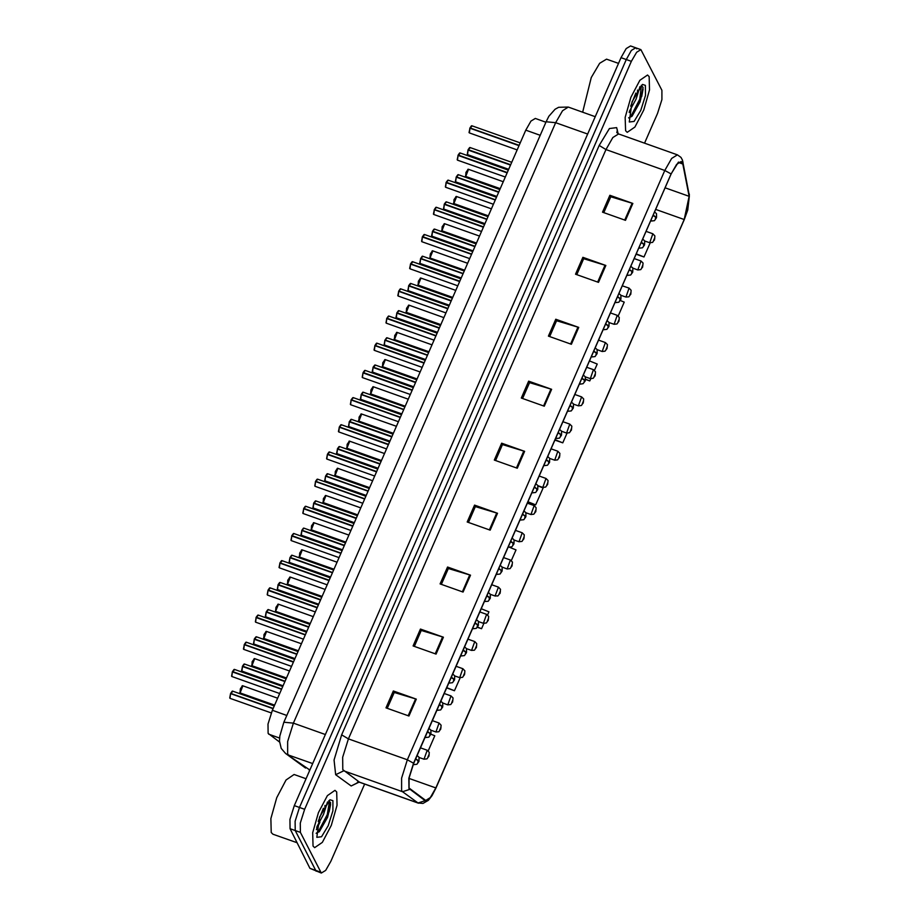 <?xml version="1.0" encoding="UTF-8"?>
<svg xmlns="http://www.w3.org/2000/svg" width="919" height="919" viewBox="0 0 919 919"><rect width="100%" height="100%" fill="white"/><g stroke="black" fill="none" stroke-linecap="round" stroke-linejoin="round"><path stroke-width="1.38" d="M279.56 742.047L268.072 733.362L268.038 724.034L272.346 710.272L525.794 130.153L530.952 121.113L535.26 118.436L545.932 122.216M313.034 846.031L314.677 847.651L322.374 842.344L331.299 825.388L337.009 805.239L336.664 791.96L335.021 790.34L327.336 795.647L318.399 812.603L312.69 832.752L313.034 846.031L314.677 847.651L322.374 842.344L331.299 825.388L337.009 805.239L336.664 791.96L335.021 790.34L327.336 795.647L318.399 812.603L312.69 832.752L313.034 846.031M625.552 130.716L627.195 132.336L634.88 127.017L643.817 110.062L649.526 89.924L649.182 76.645L647.539 75.013L639.842 80.332L630.916 97.288L625.207 117.425L625.552 130.716L627.195 132.336L634.88 127.017L643.817 110.062L649.526 89.924L649.182 76.645L647.539 75.013L639.842 80.332L630.916 97.288L625.207 117.425L625.552 130.716M409.093 788.031L409.047 778.083L413.642 763.402L671.134 174.024L676.648 164.386L681.243 161.526L682.794 164.03L689.181 196.31L684.173 219.515L435.847 787.916L430.333 797.554L425.738 800.415L409.093 788.031M408.898 788.479L425.164 800.679L429.943 798.37L435.928 788.077L684.333 219.492L687.711 210.003L689.388 195.896L683.001 163.616L678.452 162.123L671.054 173.863L413.561 763.241L408.852 778.29L408.898 788.479M641.634 96.621L643.116 89.143M329.117 811.936L330.599 804.458M644.575 143.134L657.59 113.347L661.898 99.585L661.852 90.257L640.888 49.626L635.718 47.788L631.399 50.465L626.241 59.505L299.456 807.491L295.148 821.253L295.183 830.581L316.159 871.212L295.183 830.581L295.148 821.253L299.456 807.491L626.241 59.505L631.399 50.465L635.718 47.788L636.741 48.799M603.806 212.657L610.744 196.781L632.892 203.467L609.917 195.31L602.531 212.209L625.517 220.365L632.892 203.467M610.698 196.873L609.917 195.31M576.741 274.62L583.68 258.733L605.828 265.43L582.841 257.274L575.466 274.161L598.441 282.328L605.828 265.43M583.634 258.836L582.841 257.274M549.665 336.572L556.615 320.685L578.763 327.382L555.777 319.226L548.39 336.124L571.377 344.28L578.763 327.382M556.569 320.788L555.777 319.226M522.601 398.536L529.539 382.649L551.687 389.334L528.712 381.178L521.326 398.076L544.312 406.232L551.687 389.334M529.493 382.752L528.712 381.178M387.255 708.319L394.205 692.432L416.353 699.118L393.366 690.962L385.991 707.86L408.966 716.016L416.353 699.118M394.159 692.535L393.366 690.962M414.331 646.356L421.27 630.468L443.417 637.166L420.431 629.01L413.056 645.908L436.031 654.064L443.417 637.166M421.224 630.572L420.431 629.01M441.396 584.404L448.334 568.516L470.482 575.214L447.507 567.057L440.121 583.944L463.107 592.112L470.482 575.214M448.288 568.62L447.507 567.057M468.46 522.44L475.41 506.564L497.558 513.25L474.572 505.094L467.185 521.992L490.172 530.148L497.558 513.25M475.364 506.656L474.572 505.094M495.536 460.488L502.475 444.601L524.623 451.298L501.636 443.142L494.261 460.04L517.236 468.196L524.623 451.298M502.429 444.704L501.636 443.142M640.888 49.626L636.58 52.303L631.41 61.343L304.626 809.329L300.318 823.091L300.352 832.419L321.328 873.05L325.636 870.373L330.806 861.333L364.556 784.079M585.598 379.432L589.826 380.925L590.768 378.789M594.49 370.265L597.212 364.027L589.493 360.903M618.234 315.906L624.277 302.075L620.325 300.467M636.097 254.218L643.966 257.01L650.147 242.88M511.355 560.544L516.007 549.895L509.677 547.333M477.421 627.286L481.556 628.757L483.888 623.427M487.61 614.903L488.942 611.859L481.223 608.723M446.623 687.917L454.491 690.709L460.132 677.785M428.231 750.823L434.802 735.774L430.862 734.178M554.892 440.086L562.761 442.889L567.012 433.148M527.828 502.05L535.697 504.841L543.072 487.943L537.948 485.864M535.697 504.841L527.977 501.717M481.556 628.757L477.535 627.126M454.491 690.709L446.772 687.584M562.761 442.889L555.042 439.753M589.826 380.925L585.633 379.225M643.966 257.01L636.247 253.885M629.193 112.463L630.365 110.05M316.676 827.778L317.859 825.377M635.718 47.788L630.549 45.95L626.23 48.627L621.072 57.667L294.287 805.653L289.979 819.415L290.013 828.743L309.967 868.363L321.328 873.05M234.586 669.583L232.599 671.938M231.565 676.189L232.427 671.881L281.501 689.296M232.553 671.582L281.628 689.009M232.76 691.352L230.772 693.707M229.75 697.958L230.6 693.638L273.023 708.698M415.526 759.094L418.179 760.714L417.846 762.575L419.075 759.76L418.248 761.771L418.179 760.714M418.225 760.599L415.675 758.738M230.726 693.351L273.161 708.411M428.782 756.486L429.127 754.338L427.898 757.164L428.725 755.154L428.805 756.211M428.748 756.326L426.956 758.876L424.05 759.209L427.232 750.249L429.288 752.374L428.851 756.417M306.05 778.703L294.08 774.453L286.073 779.99L276.768 797.658L270.818 818.634L271.185 832.476L272.886 834.165L297.067 842.746M327.497 801.931L324.878 810.19L325.016 805.377M324.878 810.19L323.522 814.487L316.894 826.606M323.35 808.306L318.158 821.437M316.136 833.246L319.467 831.511L327.612 817.232L330.576 802.781L328.738 800.679M316.825 837.358L321.57 836.738L328.232 825.721L332.919 810.765L332.873 800.633L329.978 799.794L319.548 817.117L316.825 837.358M328.968 800.679L329.462 801.448L327.267 814.59L318.801 830.765L316.366 833.246M330.576 802.781L328.175 814.912L318.893 832.04M618.567 63.388L606.597 59.138L599.67 63.296L591.296 77.564L582.669 112.21M640.015 86.616L637.395 94.875L637.533 90.062M637.395 94.875L636.04 99.172L629.412 111.279M635.868 92.991L630.675 106.122M628.653 117.919L631.985 116.196L640.129 101.906L643.093 87.466L641.244 85.352M629.343 122.043L634.087 121.423L640.75 110.406L645.437 95.45L645.391 85.306L642.496 84.468L632.065 101.791L629.343 122.043M641.485 85.364L639.785 99.275L631.307 115.449L628.883 117.931M643.093 87.466L640.692 99.597L631.399 116.724M246.464 642.404L244.328 644.403L245.855 642.301M243.443 649.009L244.305 644.701L293.379 662.117M244.431 644.403L293.506 661.818M244.477 644.759L246.189 642.186L294.585 659.36M258.342 615.225L256.206 617.223L257.734 615.11M255.321 621.83L256.171 617.511L305.257 634.937M256.309 617.223L305.384 634.638M256.355 617.579L258.136 615.018L306.464 632.18M270.209 588.045L268.222 590.389M267.199 594.65L268.049 590.331L317.135 607.758M268.176 590.032L317.262 607.459M282.087 560.866L280.1 563.209M279.066 567.471L279.927 563.152L329.002 580.567M280.054 562.853L329.14 580.28M440.661 729.307L441.005 727.159L439.776 729.973L440.603 727.974L440.672 729.02M440.626 729.146L438.834 731.696L435.928 732.029L439.11 723.069L441.154 725.183L440.718 729.238M452.539 702.127L452.883 699.979L451.654 702.794L452.481 700.795L452.55 701.84M452.504 701.967L450.712 704.505L447.806 704.85L450.988 695.89L453.033 698.003L452.596 702.059M464.417 674.937L464.761 672.8L463.532 675.614L464.359 673.604L464.428 674.661M464.371 674.787L462.59 677.326L459.684 677.659L462.854 668.71L464.911 670.824L464.474 674.868M476.283 647.757L476.628 645.62L475.399 648.435L476.226 646.425L476.306 647.481M476.249 647.596L474.457 650.147L471.55 650.48L474.732 641.531L476.789 643.645L476.352 647.688M244.638 664.173L242.513 666.172L244.029 664.058M241.617 670.778L242.478 666.459L284.901 681.519M427.404 731.915L430.058 733.534L429.724 735.395L430.954 732.581L430.126 734.591L430.058 733.534M430.103 733.408L427.553 731.558M242.605 666.16L285.028 681.22M242.65 666.516L244.374 663.943L286.108 678.762M256.516 636.982L254.379 638.992L255.907 636.878M253.495 643.587L254.356 639.279L296.78 654.339M439.271 704.735L441.924 706.355L441.602 708.216L442.832 705.401L442.005 707.4L441.924 706.355M441.982 706.229L439.431 704.368M254.483 638.981L296.906 654.041M254.529 639.337L256.24 636.764L297.986 651.582M268.394 609.802L266.407 612.157M265.373 616.408L266.131 612.077L308.658 627.16M451.149 677.556L453.802 679.175L453.481 681.036L454.71 678.222L453.883 680.221L453.802 679.175M453.86 679.049L451.309 677.188M266.361 611.801L308.784 626.861M280.272 582.623L278.273 584.978M277.251 589.228L278.101 584.909L320.536 599.969M463.027 650.365L465.68 651.985L465.347 653.846L466.576 651.031L465.749 653.041L465.68 651.985M465.738 651.87L463.187 650.009M278.227 584.622L320.662 599.682M293.965 533.675L291.84 535.674L293.356 533.571M290.944 540.28L291.805 535.972L340.88 553.387M291.932 535.674L341.006 553.1M291.978 536.03L293.689 533.457L342.086 550.63M305.843 506.495L303.707 508.494L305.234 506.38M302.822 513.101L303.672 508.781L352.758 526.208M303.81 508.494L352.885 525.909M303.856 508.85L305.636 506.289L353.964 523.451M317.721 479.316L315.722 481.671M314.7 485.921L315.55 481.602L364.636 499.028M315.676 481.315L364.763 498.73M329.588 452.137L327.601 454.48M326.578 458.742L327.428 454.423L376.514 471.849M327.555 454.124L376.641 471.55M292.139 555.444L290.013 557.442L291.53 555.329M289.129 562.049L289.979 557.73L332.402 572.79M474.905 623.185L477.558 624.805L477.225 626.666L478.454 623.852L477.627 625.862L477.558 624.805M477.604 624.679L475.054 622.829M290.105 557.431L332.54 572.491M290.151 557.787L291.932 555.237L333.608 570.033M304.017 528.253L301.892 530.263L303.408 528.149M300.995 534.869L301.857 530.55L344.28 545.61M486.771 596.006L489.425 597.626L489.103 599.487L490.332 596.672L489.505 598.671L489.425 597.626M489.482 597.499L486.932 595.65M301.983 530.252L344.407 545.312M302.029 530.608L303.741 528.034L345.487 542.853M315.895 501.073L313.907 503.428M312.874 507.679L313.735 503.371L356.158 518.431M498.649 568.827L501.303 570.446L500.981 572.307L502.211 569.493L501.383 571.492L501.303 570.446M501.36 570.32L498.81 568.459M313.861 503.072L356.285 518.132M327.773 473.894L325.774 476.249M324.752 480.499L325.602 476.18L368.037 491.24M510.527 541.636L513.181 543.255L512.848 545.128L514.089 542.302L513.261 544.312L513.181 543.255M513.239 543.14L510.688 541.28M325.74 475.893L368.163 490.953M488.161 620.578L488.506 618.43L487.277 621.244L488.104 619.245L488.184 620.291M488.127 620.417L486.335 622.967L483.428 623.3L486.611 614.34L488.655 616.454L488.23 620.509M500.039 593.398L500.384 591.25L499.155 594.065L499.982 592.066L500.051 593.111M500.005 593.237L497.822 595.994L495.054 595.868L498.489 587.161L500.533 589.274L500.097 593.329M511.917 566.207L512.262 564.071L511.033 566.885L511.86 564.875L511.929 565.932M511.872 566.058L510.091 568.597L507.185 568.93L510.367 559.981L512.411 562.095L511.975 566.138M341.466 424.946L339.341 426.956L340.857 424.842M338.445 431.551L339.306 427.243L388.381 444.658M339.433 426.944L388.519 444.371M339.479 427.301L341.202 424.727L389.587 441.901M353.344 397.766L351.207 399.765L352.735 397.663M350.323 404.371L351.184 400.052L400.259 417.479M351.311 399.765L400.385 417.18M351.357 400.121L353.137 397.559L401.465 414.722M365.222 370.587L363.235 372.942M362.201 377.192L363.051 372.873L412.137 390.299M363.189 372.586L412.263 390.001M377.1 343.407L375.101 345.751M374.079 350.013L374.929 345.693L424.015 363.12M375.055 345.395L424.141 362.821M388.967 316.216L386.842 318.227L388.358 316.113M385.957 322.822L386.807 318.514L435.882 335.929M386.933 318.215L436.02 335.642M386.979 318.571L388.703 315.998L437.088 333.172M400.845 289.037L398.72 291.036L400.236 288.934M397.824 295.642L398.685 291.334L447.76 308.75M398.812 291.036L447.886 308.451M398.857 291.392L400.569 288.819L448.966 305.993M339.639 446.714L337.514 448.713L339.042 446.6M336.63 453.32L337.48 449L379.903 464.061M522.406 514.456L525.059 516.076L524.726 517.937L525.955 515.122L525.128 517.133L525.059 516.076M525.117 515.961L522.555 514.1M337.606 448.702L380.041 463.773M337.652 449.069L339.444 446.508L381.109 461.304M351.517 419.535L349.392 421.534L350.909 419.42M348.496 426.14L349.358 421.821L391.781 436.881M534.284 487.277L536.937 488.897L536.604 490.757L537.833 487.943L537.006 489.942L536.937 488.897M536.983 488.77L534.433 486.921M349.484 421.522L391.908 436.582M349.53 421.878L351.253 419.305L392.987 434.124M363.396 392.344L361.408 394.699M360.374 398.949L361.236 394.642L403.659 409.702M546.15 460.097L548.804 461.717L548.482 463.578L549.711 460.764L548.884 462.762L548.804 461.717M548.861 461.591L546.311 459.73M361.362 394.343L403.786 409.403M375.274 365.165L373.286 367.52M372.252 371.77L373.103 367.451L415.537 382.511M558.028 432.906L560.682 434.538L560.36 436.399L561.589 433.573L560.762 435.583L560.682 434.538M560.739 434.411L558.189 432.55M373.24 367.163L415.664 382.224M387.152 337.985L385.015 339.984L386.543 337.87M384.131 344.591L384.981 340.271L427.415 355.331M569.906 405.727L572.56 407.347L572.227 409.208L573.456 406.393L572.629 408.404L572.56 407.347M572.617 407.232L570.067 405.371M385.107 339.984L427.542 355.044M385.153 340.34L386.945 337.778L428.622 352.574M399.018 310.806L396.893 312.805L398.409 310.691M396.009 317.411L396.859 313.092L439.282 328.152M581.784 378.548L584.438 380.167L584.105 382.028L585.334 379.214L584.507 381.224L584.438 380.167M584.484 380.041L581.934 378.191M396.985 312.793L439.42 327.853M397.031 313.149L398.754 310.576L440.488 325.395M523.796 539.028L524.14 536.891L522.9 539.706L523.727 537.695L523.807 538.752M523.75 538.867L521.969 541.417L519.063 541.75L522.233 532.802L524.289 534.915L523.853 538.959M535.662 511.849L536.007 509.7L534.778 512.526L535.605 510.516L535.685 511.561M535.628 511.688L533.836 514.238L530.929 514.571L534.111 505.611L536.168 507.725L535.731 511.78M547.54 484.669L547.885 482.521L546.656 485.335L547.483 483.337L547.563 484.382M547.506 484.508L545.714 487.047L542.807 487.392L545.989 478.431L548.034 480.545L547.609 484.6M559.418 457.49L559.763 455.342L558.534 458.156L559.361 456.157L559.43 457.202M559.384 457.329L557.592 459.868L554.685 460.212L557.867 451.252L559.912 453.366L559.476 457.409M571.296 430.299L571.641 428.162L570.412 430.977L571.239 428.966L571.308 430.023M571.25 430.138L569.47 432.688L566.563 433.021L569.734 424.073L571.79 426.186L571.354 430.23M583.163 403.119L583.508 400.971L582.278 403.797L583.106 401.787L583.186 402.844M583.128 402.959L581.336 405.509L578.442 405.842L581.612 396.882L583.668 398.995L583.232 403.05M412.723 261.858L410.736 264.212M409.702 268.463L410.563 264.144L459.638 281.57M410.69 263.856L459.764 281.271M424.601 234.678L422.602 237.022M421.58 241.283L422.43 236.964L471.516 254.391M422.568 236.665L471.642 254.092M436.468 207.487L434.342 209.498L435.859 207.384M433.458 214.104L434.308 209.785L483.394 227.2M434.434 209.486L483.52 226.913M434.48 209.842L436.203 207.269L484.6 224.443M448.346 180.308L446.22 182.307L447.737 180.204M445.324 186.913L446.186 182.605L495.261 200.02M446.312 182.307L495.398 199.733M446.358 182.663L448.081 180.09L496.467 197.263M460.224 153.128L458.236 155.483M457.202 159.734L458.064 155.414L507.139 172.841M458.19 155.127L507.265 172.542M472.102 125.949L470.114 128.304M469.081 132.554L469.931 128.235L519.017 145.661M470.068 127.936L519.143 145.363M410.896 283.615L408.909 285.97M407.875 290.22L408.737 285.912L451.16 300.972M593.651 351.368L596.316 352.988L595.983 354.849L597.212 352.034L596.385 354.033L596.316 352.988M596.362 352.862L593.812 351.001M408.863 285.614L451.286 300.674M422.774 256.435L420.787 258.79M419.753 263.041L420.615 258.733L463.038 273.793M605.529 324.189L608.183 325.808L607.861 327.669L609.09 324.855L608.263 326.854L608.183 325.808M608.24 325.682L605.69 323.821M420.741 258.434L463.165 273.494M434.653 229.256L432.516 231.255L434.044 229.141M431.631 235.861L432.481 231.542L474.916 246.602M617.407 296.998L620.061 298.618L619.728 300.479L620.968 297.664L620.141 299.674L620.061 298.618M620.118 298.503L617.568 296.642M432.619 231.255L475.043 246.315M432.665 231.611L434.446 229.049L476.122 243.845M446.519 202.077L444.394 204.075L445.922 201.962M443.509 208.682L444.359 204.363L486.783 219.423M629.285 269.818L631.939 271.438L631.606 273.299L632.835 270.485L632.008 272.495L631.939 271.438M631.996 271.312L629.446 269.462M444.486 204.064L486.921 219.124M444.532 204.42L446.324 201.87L487.989 216.666M458.397 174.886L456.41 177.241M455.376 181.491L456.238 177.183L498.661 192.243M641.163 242.639L643.817 244.259L643.484 246.12L644.713 243.305L643.886 245.304L643.817 244.259M643.863 244.132L641.313 242.283M456.364 176.885L498.787 191.945M470.275 147.706L468.15 149.705L469.666 147.603M467.254 154.312L468.024 149.981L510.539 165.064M653.03 215.46L655.684 217.079L655.362 218.94L656.591 216.126L655.764 218.125L655.684 217.079M655.741 216.953L653.191 215.092M468.242 149.705L510.665 164.765M595.041 375.94L595.386 373.792L594.156 376.606L594.984 374.607L595.064 375.653M595.007 375.779L593.214 378.318L590.308 378.662L593.49 369.702L595.535 371.816L595.11 375.871M606.919 348.76L607.264 346.612L606.035 349.427L606.862 347.428L606.931 348.473M606.885 348.6L605.093 351.138L602.186 351.483L605.368 342.523L607.413 344.636L606.977 348.692M618.797 321.57L619.142 319.433L617.913 322.247L618.74 320.237L618.809 321.294M618.763 321.42L616.971 323.959L614.064 324.292L617.246 315.343L619.291 317.457L618.855 321.501M630.675 294.39L631.02 292.253L629.791 295.068L630.618 293.058L630.687 294.114M630.629 294.229L628.849 296.78L625.942 297.113L629.113 288.164L631.169 290.278L630.733 294.321M642.542 267.211L642.886 265.063L641.657 267.877L642.484 265.878L642.565 266.924M642.507 267.05L640.715 269.6L637.809 269.933L640.991 260.973L643.047 263.087L642.611 267.142M654.42 240.031L654.765 237.883L653.535 240.698L654.362 238.699L654.443 239.744M654.385 239.87L652.593 242.409L649.687 242.754L652.869 233.794L654.914 235.907L654.489 239.962M279.571 738.026L268.727 734.178M286.774 715.396L272.346 710.272M540.234 135.277L525.794 130.153M358.743 782.138L351.219 785.952L335.665 774.66L334.114 760.07L341.684 734.809L599.177 145.432L605.954 149.533L348.462 738.91L342.718 757.267L342.776 769.697L359.697 782.356L357.353 782.31L358.031 781.805M599.177 145.432L609.389 128.545L616.672 127.592L618.165 133.726M618.59 133.91L612.847 137.482L605.954 149.533L664.782 170.417L671.674 158.367L677.418 154.794L618.59 133.91L616.752 132.474M684.253 219.675L435.928 788.077L431.999 795.601L428.334 800.288L422.97 803.482L418.03 802.976L402.476 791.673L401.603 790.581L401.557 778.14L407.289 759.795L413.561 763.241M409.61 789.375L402.476 791.673L343.649 770.788L335.665 774.66M689.388 195.896L682.495 160.136L681.025 157.413L677.418 154.794M351.219 785.952L359.203 782.092L418.03 802.976L425.164 800.679M683.001 163.616L682.966 161.882M671.054 173.863L664.782 170.417L407.289 759.795L348.462 738.91L341.684 734.809M631.41 61.343L621.072 57.667M304.626 809.329L294.287 805.653M300.352 832.419L290.013 828.743M320.306 872.039L309.967 868.363M616.844 132.635L617.384 129.809M682.794 164.03L678.463 162.491M435.847 787.916L408.989 778.382M684.173 219.515L655.684 209.394M689.181 196.31L665.126 187.775M523.841 451.034L516.467 467.92M496.765 512.997L489.39 529.872M469.701 574.949L462.326 591.836M442.636 636.913L435.261 653.788M415.56 698.865L408.185 715.74M550.906 389.082L543.531 405.957M577.971 327.13L570.596 344.005M605.035 265.166L597.672 282.053M632.111 203.214L624.736 220.089M587.678 134.094L555.662 122.732L546.127 121.79L548.93 116.299L555.065 109.235L558.672 107.259L568.287 107.098L562.543 110.682L555.662 122.732L293.345 723.15L287.601 741.495L287.658 753.936L288.532 755.027L312.655 763.586M325.36 734.511L293.345 723.15L283.81 722.196L546.127 121.79M305.59 768.02L285.568 753.465L309.841 770.03M232.427 671.881L231.841 676.545L232.335 671.869M282.707 686.539L234.311 669.365L232.461 671.571L233.977 669.48M230.6 693.638L230.014 698.314L230.508 693.627M230.646 693.328L232.151 691.237M413.228 764.355L413.998 764.631L413.584 763.528M242.811 685.93L240.066 692.892L240.284 688.917L242.547 685.712L277.63 698.164M239.802 692.535L242.214 685.827M316.4 829.604L319.892 822.229M244.305 644.701L243.719 649.365L244.201 644.678M256.171 617.511L255.585 622.186L256.079 617.499M268.049 590.331L267.463 595.007L267.957 590.32M268.095 590.021L269.612 587.93M279.927 563.152L279.342 567.827L279.835 563.14M330.208 577.81L281.823 560.636L279.962 562.842L281.478 560.751M254.689 658.751L251.944 665.712L252.162 661.737L254.425 658.532L289.508 670.973M251.668 665.356L254.081 658.636M266.567 631.571L263.822 638.533L264.029 634.558L266.292 631.342L301.386 643.794M263.546 638.177L265.959 631.456M278.446 604.38L275.631 611.319L275.907 607.379L278.17 604.162L313.264 616.615M275.424 610.986L277.837 604.277M290.324 577.201L287.567 584.162L287.785 580.188L290.048 576.983L325.131 589.435M287.302 583.806L289.715 577.098M242.478 666.459L241.892 671.134L242.386 666.447M425.106 737.176L425.876 737.452L425.463 736.349M254.356 639.279L253.77 643.943L254.253 639.268M436.973 709.985L437.754 710.261L437.341 709.158M266.223 612.1L265.648 616.764L266.131 612.077M309.864 624.392L268.118 609.584L266.269 611.79L267.785 609.699M448.851 682.806L449.632 683.081L449.219 681.978M278.101 584.909L277.515 589.584L278.009 584.898M278.147 584.599L279.663 582.508M460.729 655.626L461.499 655.902L461.085 654.799M291.805 535.972L291.22 540.636L291.714 535.961M303.672 508.781L303.098 513.457L303.58 508.77M315.55 481.602L314.964 486.277L315.458 481.59M315.596 481.292L317.112 479.201M327.428 454.423L326.842 459.098L327.336 454.411M377.72 469.081L329.324 451.907L327.474 454.112L328.979 452.022M289.979 557.73L289.393 562.405L289.887 557.718M472.607 628.447L473.377 628.722L472.963 627.62M301.857 530.55L301.271 535.226L301.765 530.539M484.474 601.267L485.255 601.543L484.841 600.429M313.735 503.371L313.149 508.035L313.632 503.348M357.365 515.662L315.619 500.855L313.77 503.061L315.286 500.97M496.352 574.076L497.133 574.352L496.719 573.249M325.602 476.18L325.016 480.855L325.51 476.168M325.648 475.881L327.164 473.779M508.23 546.897L509.011 547.173L508.598 546.07M302.19 550.021L299.445 556.983L299.663 553.008L301.926 549.803L337.009 562.244M299.18 556.627L301.581 549.907M314.068 522.842L311.323 529.803L311.541 525.829L313.804 522.624L348.887 535.065M311.047 529.447L313.459 522.727M325.946 495.651L323.201 502.624L323.408 498.649L325.671 495.433L360.765 507.885M322.925 502.256L325.337 495.548M339.306 427.243L338.72 431.907L339.214 427.232M351.184 400.052L350.598 404.728L351.081 400.041M363.051 372.873L362.477 377.548L362.959 372.861M363.097 372.563L364.613 370.472M374.929 345.693L374.343 350.369L374.837 345.682M425.221 360.351L376.824 343.178L374.975 345.383L376.491 343.292M386.807 318.514L386.221 323.178L386.715 318.502M398.685 291.334L398.099 295.998L398.593 291.312M337.48 449L336.894 453.676L337.388 448.989M520.108 519.717L520.878 519.993L520.464 518.89M349.358 421.821L348.772 426.496L349.266 421.81M531.986 492.538L532.756 492.814L532.342 491.699M361.236 394.642L360.65 399.305L361.133 394.63M404.865 406.933L363.12 392.126L361.27 394.331L362.787 392.241M543.853 465.347L544.634 465.623L544.22 464.52M373.103 367.451L372.528 372.126L373.011 367.439M373.148 367.152L374.665 365.061M555.731 438.168L556.512 438.443L556.098 437.341M384.981 340.271L384.395 344.947L384.889 340.26M567.609 410.988L568.379 411.264L567.976 410.161M396.859 313.092L396.273 317.767L396.767 313.08M579.487 383.809L580.257 384.085L579.843 382.97M337.824 468.472L335.067 475.433L335.286 471.458L337.549 468.253L372.643 480.706M334.803 475.077L337.216 468.368M349.691 441.292L346.945 448.254L347.164 444.279L349.427 441.074L384.51 453.526M346.681 447.898L349.094 441.177M361.569 414.113L358.824 421.074L359.042 417.1L361.305 413.895L396.388 426.336M358.548 420.718L360.96 413.998M373.447 386.933L370.702 393.895L370.908 389.92L373.171 386.704L408.266 399.156M370.426 393.539L372.838 386.819M385.325 359.743L382.511 366.681L382.786 362.729L385.05 359.524L420.144 371.977M382.304 366.348L384.716 359.639M397.203 332.563L394.446 339.525L394.665 335.55L396.928 332.345L432.01 344.797M394.182 339.168L396.594 332.46M410.563 264.144L409.977 268.819L410.46 264.132M410.598 263.833L412.114 261.743M422.43 236.964L421.844 241.64L422.338 236.953M472.722 251.622L424.394 234.471L422.476 236.654L423.992 234.563M434.308 209.785L433.722 214.46L434.216 209.773M446.186 182.605L445.6 187.269L446.094 182.582M458.064 155.414L457.478 160.09L457.961 155.403M458.099 155.116L459.615 153.013M469.931 128.235L469.356 132.91L469.839 128.223M520.223 142.893L471.895 125.742L469.977 127.925L471.493 125.834M408.737 285.912L408.151 290.576L408.645 285.901M408.771 285.602L410.288 283.512M591.365 356.618L592.135 356.894L591.721 355.791M420.615 258.733L420.029 263.397L420.511 258.71M420.649 258.423L422.166 256.332M603.232 329.439L604.013 329.714L603.599 328.611M432.481 231.542L431.896 236.217L432.389 231.531M615.11 302.259L615.891 302.535L615.477 301.432M444.359 204.363L443.774 209.038L444.268 204.351M626.988 275.08L627.757 275.355L627.344 274.253M456.238 177.183L455.652 181.859L456.146 177.172M456.272 176.873L457.788 174.782M638.866 247.9L639.635 248.164L639.222 247.062M468.116 150.004L467.53 154.668L468.024 149.981M650.732 220.709L651.514 220.985L651.1 219.882M409.07 305.384L406.324 312.345L406.543 308.37L408.806 305.165L443.888 317.606M406.06 311.989L408.461 305.269M420.948 278.204L418.202 285.166L418.421 281.191L420.684 277.975L455.767 290.427M417.927 284.81L420.339 278.089M432.826 251.013L430.012 257.952L430.287 254L432.55 250.795L467.645 263.248M429.805 257.619L432.217 250.91M444.704 223.834L441.89 230.772L442.165 226.821L444.428 223.616L479.523 236.068M441.683 230.439L444.095 223.731M456.582 196.655L453.825 203.616L454.043 199.641L456.306 196.436L491.389 208.877M453.561 203.26L455.973 196.54M468.449 169.475L465.703 176.437L465.922 172.462L468.185 169.245L503.267 181.698M465.439 176.08L467.84 169.36M687.711 210.003L689.353 194.15M418.524 803.24L359.697 782.356M285.568 753.465L281.26 748.365L279.502 741.093L279.79 735.958L283.81 722.196M309.048 769.846L309.806 770.111M568.287 107.098L595.282 116.69M231.841 676.545L279.663 693.523M274.23 705.941L232.564 691.145L230.635 693.34M230.014 698.314L271.243 712.949M413.998 764.631L416.904 764.298L418.984 761.369L419.041 757.313L417.18 755.671M420.442 747.848L427.232 750.249M419.098 757.451L424.05 759.209M240.066 692.892L274.586 705.149M243.719 649.365L291.53 666.344M255.585 622.186L303.408 639.164M318.342 604.989L270.014 587.838L268.084 590.032M267.463 595.007L315.286 611.974M279.342 567.827L327.164 584.794M432.321 720.657L439.11 723.069M430.977 730.272L435.928 732.029M251.944 665.712L286.452 677.958M444.187 693.477L450.988 695.89M442.855 703.092L447.806 704.85M263.822 638.533L298.33 650.778M456.065 666.298L462.854 668.71M454.721 675.902L459.684 677.659M275.7 611.342L310.208 623.599M467.943 639.119L474.732 641.531M466.599 648.722L471.55 650.48M287.567 584.162L322.087 596.42M241.892 671.134L283.063 685.746M425.876 737.452L428.782 737.107L430.85 734.178L430.908 730.134L429.058 728.491M253.77 643.943L294.93 658.567M437.754 710.261L440.661 709.928L442.728 706.998L442.786 702.955L440.936 701.312M265.648 616.764L306.808 631.376M449.632 683.081L452.539 682.748L454.606 679.819L454.664 675.775L452.803 674.132M321.742 597.212L280.065 582.416L278.135 584.61M277.515 589.584L318.686 604.197M461.499 655.902L464.405 655.569L466.484 652.639L466.542 648.596L464.681 646.942M291.22 540.636L339.042 557.615M303.098 513.457L350.909 530.435M365.842 496.26L317.514 479.109L315.585 481.303M314.964 486.277L362.787 503.244M326.842 459.098L374.665 476.065M289.393 562.405L330.564 577.017M473.377 628.722L476.283 628.378L478.362 625.46L478.408 621.405L476.559 619.762M301.271 535.226L342.431 549.838M485.255 601.543L488.161 601.198L490.229 598.269L490.286 594.225L488.437 592.583M313.149 508.035L354.309 522.647M497.133 574.352L500.039 574.019L502.107 571.09L502.165 567.046L500.315 565.403M369.243 488.483L327.566 473.687L325.636 475.881M325.016 480.855L366.187 495.467M509.011 547.173L511.917 546.839L513.985 543.91L514.043 539.867L512.182 538.212M479.821 611.928L486.611 614.34M478.477 621.543L483.428 623.3M299.445 556.983L333.965 569.229M491.688 584.748L498.489 587.161M490.355 594.363L495.307 596.121M311.323 529.803L345.831 542.049M503.566 557.569L510.367 559.981M502.222 567.172L507.185 568.93M323.201 502.624L357.709 514.87M338.72 431.907L386.543 448.886M350.598 404.728L398.409 421.706M413.343 387.542L365.015 370.38L363.085 372.574M362.477 377.548L410.288 394.527M374.343 350.369L422.166 367.336M386.221 323.178L434.044 340.156M398.099 295.998L445.922 312.977M336.894 453.676L378.065 468.288M520.878 519.993L523.784 519.649L525.863 516.731L525.921 512.676L524.06 511.033M348.772 426.496L389.943 441.109M532.756 492.814L535.662 492.469L537.73 489.54L537.787 485.496L535.938 483.853M360.65 399.305L401.81 413.918M544.634 465.623L547.54 465.29L549.608 462.36L549.665 458.317L547.816 456.674M416.744 379.754L375.067 364.958L373.137 367.152M372.528 372.126L413.688 386.738M556.512 438.443L559.418 438.11L561.486 435.181L561.543 431.137L559.682 429.483M384.395 344.947L425.566 359.559M568.379 411.264L571.285 410.931L573.364 408.002L573.422 403.946L571.561 402.304M396.273 317.767L437.444 332.379M580.257 384.085L583.163 383.74L585.242 380.811L585.288 376.767L583.439 375.124M515.444 530.389L522.233 532.802M514.1 539.993L519.063 541.75M335.067 475.433L369.587 487.69M527.322 503.198L534.111 505.611M525.978 512.813L530.929 514.571M346.945 448.254L381.465 460.511M539.2 476.019L545.989 478.431M537.856 485.634L542.807 487.392M358.824 421.074L393.343 433.32M551.067 448.84L557.867 451.252M549.734 458.443L554.685 460.212M370.702 393.895L405.21 406.141M562.945 421.66L569.734 424.073M561.601 431.264L566.563 433.021M382.58 366.704L417.088 378.961M574.823 394.481L581.612 396.882M573.479 404.084L578.442 405.842M394.446 339.525L428.966 351.782M460.844 278.813L412.516 261.651L410.586 263.845M409.977 268.819L457.788 285.798M421.844 241.64L469.666 258.607M433.722 214.46L481.545 231.427M445.6 187.269L493.423 204.248M508.345 170.084L460.017 152.922L458.087 155.116M457.478 160.09L505.289 177.068M469.356 132.91L517.167 149.877M452.366 298.204L410.621 283.397L408.771 285.614M408.151 290.576L449.311 305.188M592.135 356.894L595.041 356.561L597.109 353.631L597.166 349.588L595.317 347.945M464.244 271.025L422.568 256.229L420.638 258.423M420.029 263.397L461.189 278.009M604.013 329.714L606.919 329.381L608.987 326.452L609.044 322.408L607.195 320.765M431.896 236.217L473.067 250.83M615.891 302.535L618.797 302.202L620.865 299.272L620.922 295.229L619.061 293.575M443.774 209.038L484.945 223.65M627.757 275.355L630.664 275.011L632.743 272.093L632.8 268.038L630.939 266.395M499.867 189.486L458.133 174.667L456.272 176.885M455.652 181.859L496.823 196.471M639.635 248.164L642.542 247.831L644.61 244.902L644.667 240.858L642.818 239.216M511.745 162.295L470 147.488L468.139 149.694M467.53 154.668L508.689 169.28M651.514 220.985L654.42 220.652L656.488 217.723L656.545 213.679L654.696 212.036M586.701 367.29L593.49 369.702M585.357 376.905L590.308 378.662M406.324 312.345L440.844 324.591M598.568 340.11L605.368 342.523M597.235 349.725L602.186 351.483M418.202 285.166L452.711 297.411M610.446 312.931L617.246 315.343M609.113 322.535L614.064 324.292M430.081 257.975L464.589 270.232M622.324 285.752L629.113 288.164M620.98 295.355L625.942 297.113M441.959 230.795L476.467 243.053M634.202 258.561L640.991 260.973M632.858 268.176L637.809 269.933M453.825 203.616L488.345 215.862M646.08 231.381L652.869 233.794M644.736 240.996L649.687 242.754M465.703 176.437L500.223 188.682"/></g></svg>
